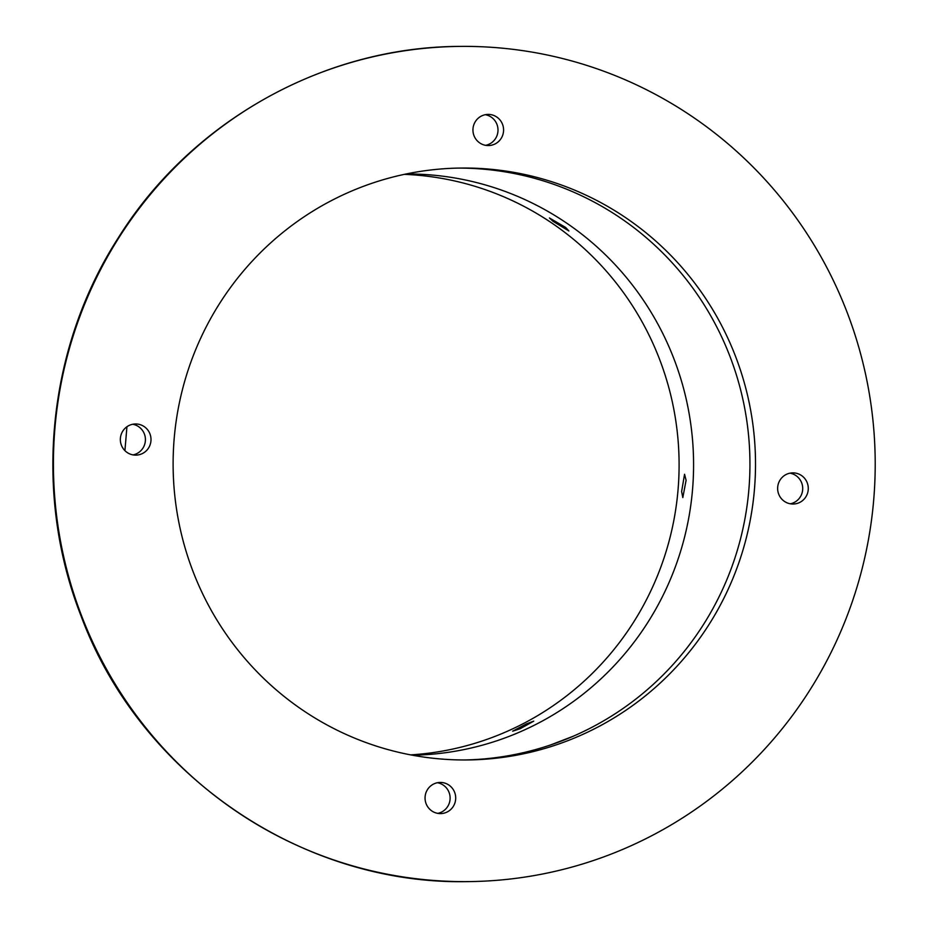 <?xml version="1.0" encoding="UTF-8"?>
<svg xmlns="http://www.w3.org/2000/svg" width="928" height="928" viewBox="0 0 928 928"><rect width="100%" height="100%" fill="white"/><g stroke="black" fill="none" stroke-linecap="round" stroke-linejoin="round"><path stroke-width="1.39" d="M118.993 237.556A417.623 410.895 -90.6 0 1 459.778 46.4A417.623 410.895 -90.6 0 1 824.006 262.241A417.623 410.895 -90.6 0 1 809.645 690.444A417.623 410.895 -90.6 0 1 468.86 881.6A417.623 410.895 -90.6 0 1 104.62 665.759A417.623 410.895 -90.6 0 1 118.993 237.556M458.316 168.096A295.962 291.195 -90.6 0 1 616.552 215.377A295.962 291.195 -90.6 0 1 738.92 544.829A295.962 291.195 -90.6 0 1 464.754 759.962M622.12 215.319A295.962 291.195 -90.6 0 1 744.105 546.128A295.962 291.195 -90.6 0 1 467.538 759.951A295.962 291.195 -90.6 0 1 306.507 712.681A295.962 291.195 -90.6 0 1 184.521 381.872A295.962 291.195 -90.6 0 1 461.1 168.049A295.962 291.195 -90.6 0 1 622.12 215.319M439.257 813.554A15.579 15.324 -90.6 0 1 425.059 797.535A15.579 15.324 -90.6 0 1 441.484 782.478A15.579 15.324 -90.6 0 1 455.694 798.498A15.579 15.324 -90.6 0 1 439.257 813.554M437.424 782.733A15.579 15.324 -90.6 0 1 437.749 813.369M120.385 438.41A15.579 15.324 -90.6 0 1 135.5 423.968A15.579 15.324 -90.6 0 1 150.962 440.684A15.579 15.324 -90.6 0 1 135.836 455.126A15.579 15.324 -90.6 0 1 120.385 438.41M489.369 114.446A15.579 15.324 -90.6 0 1 503.579 130.465A15.579 15.324 -90.6 0 1 487.142 145.522A15.579 15.324 -90.6 0 1 472.944 129.502A15.579 15.324 -90.6 0 1 489.369 114.446M808.242 489.59A15.579 15.324 -90.6 0 1 793.127 504.032A15.579 15.324 -90.6 0 1 777.676 487.316A15.579 15.324 -90.6 0 1 792.79 472.874A15.579 15.324 -90.6 0 1 808.242 489.59M790.006 473.164A15.579 15.324 -90.6 0 1 790.343 503.8M485.309 114.701A15.579 15.324 -90.6 0 1 485.634 145.336M132.716 424.258A15.579 15.324 -90.6 0 1 133.052 454.894M550.362 745.033L573.446 736.148M406.174 173.977A290.65 285.963 -90.6 0 1 658.358 324.962A290.65 285.963 -90.6 0 1 647.953 622.212A290.65 285.963 -90.6 0 1 412.496 755.218M404.353 174.36A290.65 285.963 -90.6 0 1 646.862 330.797A290.65 285.963 -90.6 0 1 633.464 622.375A290.65 285.963 -90.6 0 1 410.663 754.882M681.628 491.538L682.811 497.57L686.094 480.321L684.551 474.266L681.628 491.538M520.156 728.735L512.662 731.183L526.42 723.898L533.762 721.126L520.156 728.735M565.662 227.464L568.887 230.968L552.879 221.2L549.457 217.987L565.662 227.464M468.86 881.6C301.658 885.683 139.745 774.613 81.049 615.948C32.898 493.418 47.189 348.232 118.308 237.8C190.948 121.336 323.744 46.806 459.778 46.4M126.939 426.741L124.92 450.637"/></g></svg>
